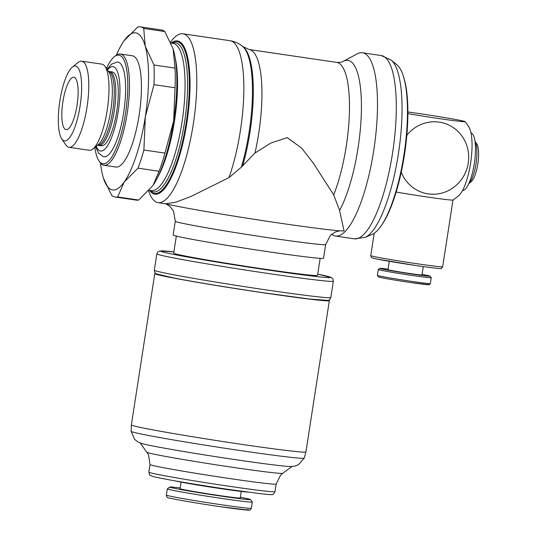 <?xml version="1.0" encoding="UTF-8"?>
<svg xmlns="http://www.w3.org/2000/svg" width="537" height="537" viewBox="0 0 537 537"><rect width="100%" height="100%" fill="white"/><g stroke="black" fill="none" stroke-linecap="round" stroke-linejoin="round"><path stroke-width="0.81" d="M474.997 141.318A22.494 6.169 98.4 0 1 476.097 163.087A22.494 6.169 98.4 0 1 468.788 183.62M474.997 141.305L476.809 143.963A19.849 5.444 98.4 0 1 477.896 163.349A19.849 5.444 98.4 0 1 471.285 181.607L468.781 183.634M470.983 132.928A29.112 7.981 98.4 0 1 474.426 162.845A29.112 7.981 98.4 0 1 462.532 190.507M391.131 60.043L397.065 64.964A86.786 23.803 98.4 0 1 403.341 76.14A86.786 23.803 98.4 0 1 404.301 152.548A86.786 23.803 98.4 0 1 381.424 225.453A86.786 23.803 98.4 0 1 372.195 234.347L365.093 237.361A90.847 24.917 98.4 0 0 398.32 154.28A90.847 24.917 98.4 0 0 391.131 60.043L381.21 55.546A92.619 25.4 98.4 0 1 381.921 55.687A92.619 25.4 98.4 0 1 392.5 153.481A92.619 25.4 98.4 0 1 354.306 238.817L365.093 237.361M403.341 76.14L403.837 77.724A85.061 23.333 98.4 0 1 404.777 152.615A85.061 23.333 98.4 0 1 382.351 224.077L381.424 225.453M170.538 42.128A85.343 23.406 98.4 0 1 182.902 33.784A85.343 23.406 98.4 0 1 183.56 33.912A85.343 23.406 98.4 0 1 193.488 122.825A85.343 23.406 98.4 0 1 158.113 202.657L165.564 203.751L175.639 202.281L191.071 196.414L228.963 177.633L241.361 167.188L254.954 153.025L270.984 142.983L287.255 137.647L301.68 148.172L313.386 163.221L333.699 194.871L339.572 210.437A82.98 22.755 98.4 0 0 358.025 148.138A82.98 22.755 98.4 0 0 348.547 60.527A82.98 22.755 98.4 0 0 343.17 61.393L357.125 53.895A92.619 25.4 98.4 0 1 362.415 52.78A92.619 25.4 98.4 0 1 363.126 52.928A92.619 25.4 98.4 0 1 373.9 149.414A92.619 25.4 98.4 0 1 335.504 236.058A92.619 25.4 98.4 0 1 334.793 235.918A92.619 25.4 98.4 0 1 331.591 234.233M158.113 202.657A85.343 23.406 98.4 0 1 157.455 202.53A85.343 23.406 98.4 0 1 148.628 191.004M171.169 43.094A77.449 21.245 98.4 0 1 178.016 41.074A77.449 21.245 98.4 0 1 186.863 122.852A77.449 21.245 98.4 0 1 154.327 194.092A77.449 21.245 98.4 0 1 149.548 190.367M171.384 43.128A76.764 21.057 98.4 0 1 177.411 41.678A76.764 21.057 98.4 0 1 186.178 122.731A76.764 21.057 98.4 0 1 153.931 193.347A76.764 21.057 98.4 0 1 149.756 190.4M175.116 57.459A74.428 20.413 98.4 0 1 157.455 177.747M106.44 68.508A54.908 15.063 98.4 0 1 114.28 56.774L115.623 55.687A56.231 15.425 98.4 0 1 120.315 54.015A56.231 15.425 98.4 0 1 120.744 54.103A56.231 15.425 98.4 0 1 127.289 112.683A56.231 15.425 98.4 0 1 103.977 165.289A56.231 15.425 98.4 0 1 103.547 165.201A56.231 15.425 98.4 0 1 99.963 162.342L98.996 160.912A54.908 15.063 98.4 0 1 94.854 147.42M120.315 54.015L132.277 55.774A56.231 15.425 98.4 0 1 132.706 55.855A56.231 15.425 98.4 0 1 139.251 114.441A56.231 15.425 98.4 0 1 115.938 167.047L103.977 165.289M114.28 56.774A54.908 15.063 98.4 0 1 119.288 55.224A54.908 15.063 98.4 0 1 125.557 113.2A54.908 15.063 98.4 0 1 102.493 163.711A54.908 15.063 98.4 0 1 98.996 160.912M106.977 69.3L111.75 64.078L117.133 62.084A47.86 13.13 98.4 0 1 118.207 62.191A47.86 13.13 98.4 0 1 123.671 112.723A47.86 13.13 98.4 0 1 103.252 156.65L98.62 153.132L95.599 146.816M108.353 71.314L109.709 71.515A37.382 10.25 98.4 0 1 109.81 71.535A37.382 10.25 98.4 0 1 109.998 71.575A37.382 10.25 98.4 0 1 114.374 110.327A37.382 10.25 98.4 0 1 98.949 145.493A37.382 10.25 98.4 0 1 98.848 145.48L97.492 145.279A37.382 10.25 98.4 0 0 112.736 110.817A37.382 10.25 98.4 0 0 108.467 71.347A37.382 10.25 98.4 0 0 108.36 71.32M109.81 71.535L112.314 71.992A37.288 10.223 98.4 0 1 112.501 72.032A37.288 10.223 98.4 0 1 116.865 110.689A37.288 10.223 98.4 0 1 101.486 145.769L98.949 145.493M72.314 67.132L78.06 62.48A43.531 11.942 98.4 0 1 81.698 61.184L101.916 64.151A43.531 11.942 98.4 0 1 102.252 64.218A43.531 11.942 98.4 0 1 105.024 66.434A43.531 11.942 98.4 0 1 107.407 108.957A43.531 11.942 98.4 0 1 92.901 148.997A43.531 11.942 98.4 0 1 89.27 150.293L69.045 147.326A43.531 11.942 98.4 0 1 68.716 147.259A43.531 11.942 98.4 0 1 65.944 145.037L61.775 138.929A37.858 10.384 98.4 0 1 59.701 101.949A37.858 10.384 98.4 0 1 72.314 67.132A37.858 10.384 98.4 0 1 75.764 66.064A37.858 10.384 98.4 0 1 80.087 106.037A37.858 10.384 98.4 0 1 64.185 140.862A37.858 10.384 98.4 0 1 61.775 138.929M81.698 61.184A43.531 11.942 98.4 0 1 82.027 61.252A43.531 11.942 98.4 0 1 87.095 106.601A43.531 11.942 98.4 0 1 69.045 147.326M165.208 203.698A92.619 2.537 -171.2 0 0 277.736 222.855A92.619 2.537 -171.2 0 0 344.042 230.903L339.572 210.437M175.284 221.251A76.079 2.081 -171.2 0 0 178.083 222.264A76.079 2.081 -171.2 0 0 270.789 238.066A76.079 2.081 -171.2 0 0 325.65 244.53L323.529 258.257A76.079 2.081 -171.2 0 1 258.445 250.269A76.079 2.081 -171.2 0 1 175.955 235.991A76.079 2.081 -171.2 0 1 173.156 234.978L175.284 221.251L173.478 210.873L169.699 206.228L165.98 203.892M247.389 492.067A38.536 1.054 -171.2 0 1 211.101 487.18A38.536 1.054 -171.2 0 1 175.042 480.863M304.224 458.121L298.525 464.666L294.947 466.103L291.088 466.552A76.905 2.108 -171.2 0 1 236.689 459.833A76.905 2.108 -171.2 0 1 142.97 443.864A76.905 2.108 -171.2 0 1 141.097 443.334L137.539 441.729L134.619 439.34L131.122 431.325L131.37 424.921A88.323 2.417 -171.2 0 0 134.619 426.096A88.323 2.417 -171.2 0 0 242.241 444.435A88.323 2.417 -171.2 0 0 305.929 451.946L304.224 458.121A87.585 2.396 -171.2 0 1 241.073 450.664A87.585 2.396 -171.2 0 1 131.122 431.325M328.631 300.21A88.323 2.417 -171.2 0 1 329.349 300.646A88.323 2.417 -171.2 0 1 253.793 291.376A88.323 2.417 -171.2 0 1 158.039 274.796A88.323 2.417 -171.2 0 1 154.79 273.628A88.323 2.417 -171.2 0 1 155.609 273.427M320.166 258.351L317.528 275.394A72.77 1.994 -171.2 0 1 255.27 267.755A72.77 1.994 -171.2 0 1 176.371 254.095A72.77 1.994 -171.2 0 1 173.693 253.128L176.331 236.085M396.178 192.045A36.388 0.993 8.8 0 0 426.754 196.925A36.388 0.993 8.8 0 0 452.973 200.046A53.794 53.794 0 0 0 458.927 195.434A36.308 9.961 -81.6 0 0 470.566 163.322A36.308 9.961 -81.6 0 0 468.949 127.168A53.794 53.794 0 0 0 465.042 121.617A36.308 0.993 -171.2 0 1 438.863 118.563A36.308 0.993 -171.2 0 1 407.872 113.609M407.878 111.991A36.308 0.993 -171.2 0 1 419.471 113.622A36.308 0.993 -171.2 0 1 465.042 121.617M406.818 135.344A36.308 34.905 -75.7 0 1 439.253 122.134A36.308 34.905 -75.7 0 1 468.251 163.08A36.308 34.905 -75.7 0 1 428.15 193.877A36.308 34.905 -75.7 0 1 401.253 172.189M431.251 277.689A26.796 0.732 -171.2 0 1 431.258 277.71A26.796 0.732 -171.2 0 1 408.342 274.897A26.796 0.732 -171.2 0 1 379.29 269.869A26.796 0.732 -171.2 0 1 378.303 269.514A26.796 0.732 -171.2 0 1 378.317 269.493L377.397 275.36A26.796 0.732 -171.2 0 0 378.384 275.716A26.796 0.732 -171.2 0 0 411.033 281.281A26.796 0.732 -171.2 0 0 430.352 283.563L431.258 277.71L430.137 276.166A25.454 0.698 -171.2 0 1 408.704 273.561A25.454 0.698 -171.2 0 1 380.767 268.735A25.454 0.698 -171.2 0 1 379.847 268.379A25.454 0.698 -171.2 0 1 388.07 269.151M422.062 274.414A25.454 0.698 -171.2 0 1 429.204 275.843A25.454 0.698 -171.2 0 1 430.137 276.166M423.277 266.58L421.988 274.924A17.204 0.47 -171.2 0 1 407.268 273.118A17.204 0.47 -171.2 0 1 388.62 269.889A17.204 0.47 -171.2 0 1 387.989 269.661L389.278 261.318M140.231 26.85L161.288 29.944A86.007 23.588 98.4 0 1 161.952 30.072A86.007 23.588 98.4 0 1 164.792 31.529L143.735 28.434A86.007 23.588 -81.6 0 0 140.895 26.984A86.007 23.588 -81.6 0 0 140.231 26.85A86.007 23.588 -81.6 0 0 137.834 26.937L124.02 40.792A79.389 21.775 98.4 0 1 136.25 32.985A79.389 21.775 98.4 0 1 145.225 46.189L143.735 28.434M153.978 65.011L175.035 68.098A86.007 23.588 98.4 0 1 175.062 87.753L154.005 84.665A86.007 23.588 -81.6 0 0 153.978 65.011L145.225 46.189A79.389 21.775 98.4 0 1 145.312 116.804A79.389 21.775 98.4 0 1 124.195 182.023A79.389 21.775 98.4 0 1 111.965 189.836A79.389 21.775 98.4 0 1 103.44 178.136A79.389 21.775 98.4 0 1 102.99 176.626A79.389 21.775 98.4 0 1 100.533 163.1M103.453 178.183L111.743 195.448A86.007 23.588 -81.6 0 0 114.589 196.904A86.007 23.588 -81.6 0 0 115.247 197.032A86.007 23.588 -81.6 0 0 117.65 196.951L138.707 200.039A86.007 23.588 98.4 0 1 136.304 200.126L115.247 197.032M240.341 497.249A40.852 1.121 -171.2 0 1 249.02 499.034A40.852 1.121 -171.2 0 1 250.511 499.544L252.303 501.994A43 1.175 -171.2 0 1 252.316 502.028A43 1.175 -171.2 0 1 215.532 497.517A43 1.175 -171.2 0 1 168.907 489.442A43 1.175 -171.2 0 1 167.322 488.871A43 1.175 -171.2 0 1 167.349 488.845L169.799 487.052A40.852 1.121 -171.2 0 1 180.19 487.938M250.511 499.544A40.852 1.121 -171.2 0 1 216.122 495.369A40.852 1.121 -171.2 0 1 171.283 487.623A40.852 1.121 -171.2 0 1 169.799 487.052M241.241 491.436L240.227 497.987A30.434 0.832 -171.2 0 1 214.189 494.792A30.434 0.832 -171.2 0 1 181.197 489.079A30.434 0.832 -171.2 0 1 180.076 488.67L181.09 482.125M65.923 129.605A26.461 7.256 98.4 0 1 62.849 102.037A26.461 7.256 98.4 0 1 73.817 77.281A26.461 7.256 98.4 0 1 74.019 77.321A26.461 7.256 98.4 0 1 77.1 104.89A26.461 7.256 98.4 0 1 66.132 129.645A26.461 7.256 98.4 0 1 65.923 129.605M164.792 31.529L173.089 48.793A79.389 21.775 98.4 0 1 173.102 48.833A79.389 21.775 98.4 0 1 173.552 50.35A79.389 21.775 98.4 0 1 173.639 120.966A79.389 21.775 98.4 0 1 153.045 185.426A79.389 21.775 98.4 0 1 153.045 185.433L138.707 200.039M164.946 153.105A86.007 23.588 98.4 0 1 159.066 171.263L138.009 168.168A86.007 23.588 -81.6 0 0 143.889 150.018L164.946 153.105L173.639 120.966L175.062 87.753M116.388 55.123A79.389 21.775 98.4 0 1 123.49 41.55A79.389 21.775 98.4 0 1 124.02 40.792L123.49 41.55M143.889 150.018L145.312 116.804L154.005 84.665M117.65 196.951L124.195 182.023L138.009 168.168M173.102 48.833L175.035 68.098M159.066 171.263L153.038 185.44M317.723 274.152L331.457 277.569L332.88 278.871L333.356 281.193A89.303 2.443 -171.2 0 1 268.963 273.602A89.303 2.443 -171.2 0 1 160.133 255.055A89.303 2.443 -171.2 0 1 156.851 253.867L158.012 251.799L159.757 250.987L173.887 251.887A86.007 2.356 -171.2 0 0 177.391 255.129A86.007 2.356 -171.2 0 0 268.587 270.111A86.007 2.356 -171.2 0 0 327.442 276.28A86.007 2.356 -171.2 0 0 317.716 274.159M254.954 153.025A79.389 21.775 98.4 0 0 258.693 133.451A79.389 21.775 98.4 0 0 249.631 49.632A79.389 21.775 98.4 0 0 249.02 49.511L242.536 46.37A82.685 22.675 98.4 0 1 249.087 132.136A82.685 22.675 98.4 0 1 241.361 167.188M243.469 47.135A82.047 22.5 98.4 0 1 249.96 132.25A82.047 22.5 98.4 0 1 242.784 165.369M182.902 33.784L229.95 40.691A85.343 23.406 98.4 0 1 230.608 40.825A85.343 23.406 98.4 0 1 240.354 130.934A85.343 23.406 98.4 0 1 228.963 177.633M171.914 43.202A75.395 20.681 98.4 0 1 175.901 42.839A75.395 20.681 98.4 0 1 184.506 122.449A75.395 20.681 98.4 0 1 152.837 191.803A75.395 20.681 98.4 0 1 150.286 190.474M170.947 43.061L172.954 43.356A74.428 20.413 98.4 0 1 173.525 43.47A74.428 20.413 98.4 0 1 182.023 122.053A74.428 20.413 98.4 0 1 151.333 190.628L149.239 190.326M107.44 69.985A42.671 11.707 98.4 0 1 113.32 66.716A42.671 11.707 98.4 0 1 118.194 111.77A42.671 11.707 98.4 0 1 96.237 146.299M105.024 66.434L108.83 72.018A38.349 10.518 98.4 0 1 110.77 110.555A38.349 10.518 98.4 0 1 98.15 144.748L92.901 148.997M343.17 61.393C341.74 62.272 339.532 62.594 336.558 62.359A79.389 21.775 98.4 0 1 337.169 62.48A79.389 21.775 98.4 0 1 346.231 146.306A79.389 21.775 98.4 0 1 333.699 194.871M147.031 452.275A68.689 1.879 -171.2 0 0 149.534 453.134A68.689 1.879 -171.2 0 0 233.233 467.398A68.689 1.879 -171.2 0 0 282.731 473.285L280.556 475.191L276.186 484.045L275.011 491.657A63.843 1.745 -171.2 0 1 228.977 486.233A63.843 1.745 -171.2 0 1 151.179 472.976A63.843 1.745 -171.2 0 1 148.83 472.124L150.011 464.512L148.501 454.698L140.264 443.045M276.186 484.045A63.843 1.745 -171.2 0 1 230.151 478.621A63.843 1.745 -171.2 0 1 152.354 465.364A63.843 1.745 -171.2 0 1 150.011 464.512M330.832 297.532L330.832 297.532A89.303 2.443 -171.2 0 1 266.433 289.94A89.303 2.443 -171.2 0 1 157.609 271.393A89.303 2.443 -171.2 0 1 154.32 270.205L154.32 270.205C154.696 272.689 155.327 273.897 156.22 273.83L174.163 278.065C194.481 281.985 232.259 288.188 265.07 292.987L309.547 299.028L327.919 300.411C328.751 300.74 329.725 299.78 330.832 297.532L333.356 281.193M452.993 200.032L442.663 266.748A36.388 0.993 -171.2 0 1 416.423 263.654A36.388 0.993 -171.2 0 1 372.087 256.095A36.388 0.993 -171.2 0 1 370.752 255.612L374.215 233.239M220.345 504.585A43 1.175 -171.2 0 1 167.947 495.651A43 1.175 -171.2 0 1 166.363 495.08C166.537 497.161 167.712 498.182 169.88 498.141C175.948 499.658 199.247 503.612 219.458 506.566L248.946 510.15C249.51 510.593 250.316 509.962 251.356 508.237A43 1.175 -171.2 0 1 220.345 504.585M247.403 509.492A40.852 1.121 -171.2 0 1 219.479 506.566M427.888 284.341A25.454 0.698 -171.2 0 1 410.49 282.522M442.663 266.748C441.575 268.406 440.897 268.99 440.629 268.493C440.682 268.708 434.285 268.218 415.604 265.479A34.402 0.94 -171.2 0 1 373.671 258.337M335.504 236.058L354.306 238.817M275.011 491.657C273.561 494.134 272.528 495.101 271.917 494.543C270.937 494.664 269.963 494.752 260.613 493.725L227.607 489.281C196.656 484.743 161.476 478.789 153.038 476.52C148.984 474.419 150.588 477.427 148.83 472.124M282.731 473.285L291.967 466.525M329.349 300.646L305.929 451.946M430.352 283.563L429.023 284.738L410.483 282.516C397.494 280.576 383.351 278.3 378.585 276.991L377.397 275.36M252.316 502.028L251.356 508.237M167.322 488.871L166.363 495.08M379.847 268.379L378.317 269.493M415.604 265.479L376.41 258.955C370.161 257.565 372.423 257.861 371.376 257.404L370.752 255.612M325.65 244.53L330.517 235.179L335.518 231.897L339.767 230.796M156.851 253.867L154.32 270.205M154.79 273.628L131.37 424.921M249.02 49.511L336.558 62.359M242.536 46.37C238.985 43.376 234.79 41.483 229.95 40.691M362.415 52.78L381.21 55.546"/></g></svg>
